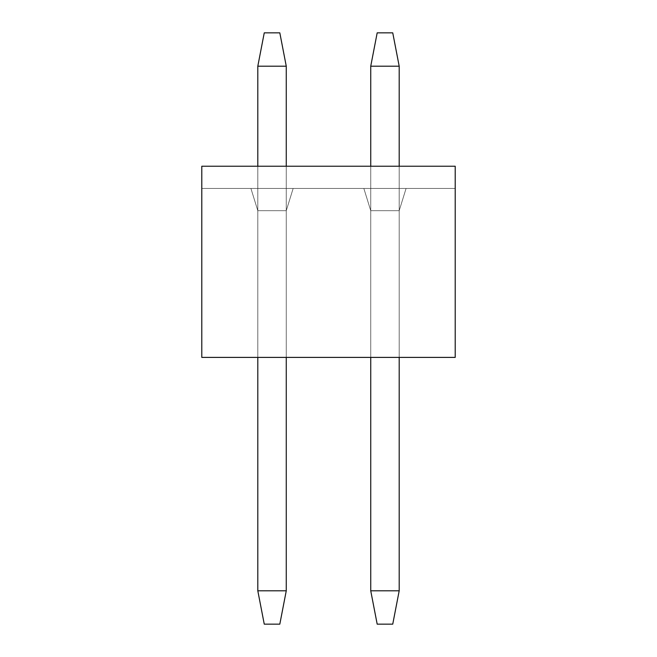 <?xml version="1.0" encoding="UTF-8"?>
<svg xmlns="http://www.w3.org/2000/svg" width="657" height="657" viewBox="0 0 657 657"><rect width="100%" height="100%" fill="white"/><g stroke="black" fill="none" stroke-linecap="round" stroke-linejoin="round"><path stroke-width="0.49" stroke-dasharray="3.29 2.46" d="M370.737 66.193L399.193 66.193L392.746 32.85L377.184 32.85L370.737 66.193L370.737 590.807L377.184 624.15L392.746 624.15L377.184 624.15L370.737 590.807L370.737 66.193L377.184 32.85L392.746 32.85L377.184 32.85L370.737 66.193L370.737 590.807L377.184 624.15L392.746 624.15L399.193 590.807L370.737 590.807L370.737 66.193L377.184 32.85L392.746 32.85L377.184 32.85L370.737 66.193L370.737 590.807L377.184 624.15L370.737 590.807L370.737 66.193L377.184 32.85L392.746 32.85L377.184 32.85L370.737 66.193L370.737 590.807L377.184 624.15L392.746 624.15L377.184 624.15L370.737 590.807L370.737 66.193L377.184 32.85L392.746 32.85L377.184 32.85L370.737 66.193L370.737 590.807L377.184 624.15L392.746 624.15L399.193 590.807L392.746 624.15L377.184 624.15L370.737 590.807L370.737 66.193L377.184 32.85L392.746 32.85L377.184 32.85L370.737 66.193L370.737 590.807L377.184 624.15L392.746 624.15L399.193 590.807L370.737 590.807L370.737 66.193L377.184 32.85L392.746 32.85L377.184 32.85L370.737 66.193L370.737 590.807L377.184 624.15L370.737 590.807L370.737 66.193L377.184 32.85L392.746 32.85L377.184 32.85L370.737 66.193L370.737 590.807L377.184 624.15L392.746 624.15L377.184 624.15L370.737 590.807L370.737 66.193L377.184 32.85L392.746 32.85L377.184 32.85L370.737 66.193L370.737 590.807L377.184 624.15L392.746 624.15L399.193 590.807L399.193 66.193L392.746 32.85L377.184 32.85L392.746 32.85L399.193 66.193L370.737 66.193L377.184 32.85L370.737 66.193L370.737 590.807L370.737 66.193L399.193 66.193L399.193 590.807L370.737 590.807L377.184 624.15L370.737 590.807L399.193 590.807L392.746 624.15L377.184 624.15L392.746 624.15L399.193 590.807L399.193 66.193L392.746 32.85L399.193 66.193L370.737 66.193L399.193 66.193L399.193 590.807L370.737 590.807L399.193 590.807L392.746 624.15L377.184 624.15L370.737 590.807L399.193 590.807L399.193 66.193L392.746 32.85L399.193 66.193L370.737 66.193L399.193 66.193L399.193 590.807L392.746 624.15L399.193 590.807L370.737 590.807L399.193 590.807L399.193 66.193L392.746 32.85L399.193 66.193L370.737 66.193L399.193 66.193L399.193 590.807L392.746 624.15L377.184 624.15L392.746 624.15L399.193 590.807L370.737 590.807L399.193 590.807L399.193 66.193L392.746 32.85L399.193 66.193L370.737 66.193L399.193 66.193L399.193 590.807L392.746 624.15L377.184 624.15L370.737 590.807L399.193 590.807L399.193 66.193L392.746 32.85L399.193 66.193L370.737 66.193L399.193 66.193L399.193 590.807L370.737 590.807L399.193 590.807L392.746 624.15L399.193 590.807L399.193 66.193L392.746 32.85L399.193 66.193L370.737 66.193L399.193 66.193L399.193 590.807L370.737 590.807L399.193 590.807L392.746 624.15L377.184 624.15L392.746 624.15L399.193 590.807L399.193 66.193L392.746 32.85L399.193 66.193L370.737 66.193L399.193 66.193L399.193 590.807L370.737 590.807L399.193 590.807L392.746 624.15L399.193 590.807L399.193 66.193L392.746 32.85L399.193 66.193L370.737 66.193L399.193 66.193L399.193 590.807L370.737 590.807M399.193 166.229L399.193 357.4L370.737 357.4L399.193 357.4L399.193 210.683L370.737 210.683L370.737 357.4L399.193 357.4L370.737 357.4L399.193 357.4L399.193 210.683L406.083 188.452L363.847 188.452L370.737 210.683L370.737 357.4L399.193 357.4L370.737 357.4L370.737 210.683L399.193 210.683L370.737 210.683L363.847 188.452L370.737 210.683L370.737 357.4L399.193 357.4L370.737 357.4L370.737 210.683L399.193 210.683L370.737 210.683L370.737 357.4L399.193 357.4L370.737 357.4L399.193 357.4L399.193 210.683L406.083 188.452L293.153 188.452L363.847 188.452L370.737 210.683L370.737 357.4L399.193 357.4L370.737 357.4L399.193 357.4L399.193 210.683L370.737 210.683L370.737 357.4L399.193 357.4L370.737 357.4L370.737 210.683L363.847 188.452L201.789 188.452L293.153 188.452L286.263 210.683L293.153 188.452L250.917 188.452L257.807 210.683L250.917 188.452L257.807 210.683L286.263 210.683L257.807 210.683L257.807 357.4L286.263 357.4L257.807 357.4L257.807 210.683L257.807 357.4L286.263 357.4L257.807 357.4L286.263 357.4L286.263 210.683L286.263 357.4L286.263 210.683L257.807 210.683L257.807 357.4L286.263 357.4L286.263 210.683L293.153 188.452L250.917 188.452L257.807 210.683L286.263 210.683L293.153 188.452L455.211 188.452L455.211 166.229L201.789 166.229L201.789 188.452L250.917 188.452L201.789 188.452L201.789 166.229L455.211 166.229L201.789 166.229L455.211 166.229L201.789 166.229L455.211 166.229L201.789 166.229L455.211 166.229L201.789 166.229L455.211 166.229L201.789 166.229L455.211 166.229L201.789 166.229L455.211 166.229L201.789 166.229L455.211 166.229L201.789 166.229L455.211 166.229L201.789 166.229L455.211 166.229L201.789 166.229L201.789 188.452L363.847 188.452L370.737 210.683L370.737 357.4L370.737 166.229M399.193 66.193L399.193 590.807M257.807 66.193L286.263 66.193L279.816 32.85L264.254 32.85L257.807 66.193L257.807 590.807L264.254 624.15L279.816 624.15L264.254 624.15L257.807 590.807L257.807 66.193L264.254 32.85L279.816 32.85L264.254 32.85L257.807 66.193L257.807 590.807L264.254 624.15L279.816 624.15L286.263 590.807L257.807 590.807L257.807 66.193L264.254 32.85L279.816 32.85L264.254 32.85L257.807 66.193L257.807 590.807L264.254 624.15L257.807 590.807L257.807 66.193L264.254 32.85L279.816 32.85L264.254 32.85L257.807 66.193L257.807 590.807L264.254 624.15L279.816 624.15L264.254 624.15L257.807 590.807L257.807 66.193L264.254 32.85L279.816 32.85L264.254 32.85L257.807 66.193L257.807 590.807L264.254 624.15L279.816 624.15L286.263 590.807L279.816 624.15L264.254 624.15L257.807 590.807L257.807 66.193L264.254 32.85L279.816 32.85L264.254 32.85L257.807 66.193L257.807 590.807L264.254 624.15L279.816 624.15L286.263 590.807L257.807 590.807L257.807 66.193L264.254 32.85L279.816 32.85L264.254 32.85L257.807 66.193L257.807 590.807L264.254 624.15L257.807 590.807L257.807 66.193L264.254 32.85L279.816 32.85L264.254 32.85L257.807 66.193L257.807 590.807L264.254 624.15L279.816 624.15L264.254 624.15L257.807 590.807L257.807 66.193L264.254 32.85L279.816 32.85L264.254 32.85L257.807 66.193L257.807 590.807L264.254 624.15L279.816 624.15L286.263 590.807L286.263 66.193L279.816 32.85L264.254 32.85L279.816 32.85L286.263 66.193L257.807 66.193L264.254 32.85L257.807 66.193L257.807 590.807L257.807 66.193L286.263 66.193L286.263 590.807L257.807 590.807L264.254 624.15L257.807 590.807L286.263 590.807L279.816 624.15L264.254 624.15L279.816 624.15L286.263 590.807L286.263 66.193L279.816 32.85L286.263 66.193L257.807 66.193L286.263 66.193L286.263 590.807L257.807 590.807L286.263 590.807L279.816 624.15L264.254 624.15L257.807 590.807L286.263 590.807L286.263 66.193L279.816 32.85L286.263 66.193L257.807 66.193L286.263 66.193L286.263 590.807L279.816 624.15L286.263 590.807L257.807 590.807L286.263 590.807L286.263 66.193L279.816 32.85L286.263 66.193L257.807 66.193L286.263 66.193L286.263 590.807L279.816 624.15L264.254 624.15L279.816 624.15L286.263 590.807L257.807 590.807L286.263 590.807L286.263 66.193L279.816 32.85L286.263 66.193L257.807 66.193L286.263 66.193L286.263 590.807L279.816 624.15L264.254 624.15L257.807 590.807L286.263 590.807L286.263 66.193L279.816 32.85L286.263 66.193L257.807 66.193L286.263 66.193L286.263 590.807L257.807 590.807L286.263 590.807L279.816 624.15L286.263 590.807L286.263 66.193L279.816 32.85L286.263 66.193L257.807 66.193L286.263 66.193L286.263 590.807L257.807 590.807L286.263 590.807L279.816 624.15L264.254 624.15L279.816 624.15L286.263 590.807L286.263 66.193L279.816 32.85L286.263 66.193L257.807 66.193L286.263 66.193L286.263 590.807L257.807 590.807L286.263 590.807L279.816 624.15L286.263 590.807L286.263 66.193L279.816 32.85L286.263 66.193L257.807 66.193L286.263 66.193L286.263 590.807L257.807 590.807M399.193 357.4L399.193 210.683L399.193 357.4L370.737 357.4L370.737 210.683L399.193 210.683L406.083 188.452L363.847 188.452L455.211 188.452L406.083 188.452L399.193 210.683L406.083 188.452L399.193 210.683L399.193 357.4L399.193 210.683L370.737 210.683L363.847 188.452L370.737 210.683L370.737 357.4L370.737 210.683L399.193 210.683L399.193 357.4L399.193 210.683L370.737 210.683L399.193 210.683L399.193 357.4L399.193 210.683L406.083 188.452L363.847 188.452L370.737 210.683L399.193 210.683L399.193 357.4L370.737 357.4L370.737 210.683L399.193 210.683L399.193 357.4L399.193 210.683L370.737 210.683L363.847 188.452L455.211 188.452L455.211 166.229L455.211 188.452L455.211 166.229L455.211 188.452L455.211 166.229L455.211 188.452L455.211 166.229L455.211 188.452L455.211 166.229L455.211 188.452L455.211 166.229L455.211 188.452L455.211 166.229L455.211 188.452L455.211 166.229L455.211 188.452L406.083 188.452L455.211 188.452L455.211 166.229L455.211 188.452L363.847 188.452L370.737 210.683L370.737 357.4L370.737 210.683L399.193 210.683L399.193 357.4L399.193 210.683L370.737 210.683L363.847 188.452L455.211 188.452L363.847 188.452L370.737 210.683L399.193 210.683L399.193 357.4L399.193 210.683L399.193 357.4L370.737 357.4L370.737 210.683L399.193 210.683L370.737 210.683L363.847 188.452L406.083 188.452L363.847 188.452L370.737 210.683L370.737 357.4L370.737 210.683L363.847 188.452L293.153 188.452L286.263 210.683L257.807 210.683L257.807 357.4L257.807 166.229M370.737 357.4L370.737 210.683L363.847 188.452L455.211 188.452L406.083 188.452L399.193 210.683L406.083 188.452L363.847 188.452L370.737 210.683L363.847 188.452L455.211 188.452L406.083 188.452L399.193 210.683L406.083 188.452L363.847 188.452L455.211 188.452L406.083 188.452L399.193 210.683L370.737 210.683L363.847 188.452L293.153 188.452L286.263 210.683L257.807 210.683L257.807 357.4L286.263 357.4L257.807 357.4L257.807 210.683L250.917 188.452L257.807 210.683L257.807 357.4L286.263 357.4L257.807 357.4L286.263 357.4L286.263 166.229M286.263 66.193L286.263 590.807M201.789 166.229L201.789 188.452L201.789 166.229L201.789 188.452L201.789 166.229L201.789 188.452L201.789 166.229L201.789 188.452L201.789 166.229L201.789 188.452L201.789 166.229L201.789 188.452L201.789 166.229L201.789 188.452L201.789 166.229L201.789 188.452L201.789 166.229L201.789 188.452L250.917 188.452L201.789 188.452L250.917 188.452L257.807 210.683L286.263 210.683L257.807 210.683L250.917 188.452L201.789 188.452L250.917 188.452L257.807 210.683L286.263 210.683L257.807 210.683L250.917 188.452L201.789 188.452L250.917 188.452L257.807 210.683L286.263 210.683L257.807 210.683L250.917 188.452L201.789 188.452L250.917 188.452L257.807 210.683L286.263 210.683L257.807 210.683L257.807 357.4L257.807 210.683L250.917 188.452L201.789 188.452L250.917 188.452L257.807 210.683L286.263 210.683L257.807 210.683L257.807 357.4L257.807 210.683L250.917 188.452L201.789 188.452L250.917 188.452L257.807 210.683L286.263 210.683L257.807 210.683L257.807 357.4L257.807 210.683L250.917 188.452L201.789 188.452L250.917 188.452L257.807 210.683L286.263 210.683L286.263 357.4L286.263 210.683L293.153 188.452L250.917 188.452L293.153 188.452L286.263 210.683L286.263 357.4L286.263 210.683L293.153 188.452L250.917 188.452L293.153 188.452L286.263 210.683L286.263 357.4L257.807 357.4L257.807 210.683L257.807 357.4L257.807 210.683L250.917 188.452L293.153 188.452L250.917 188.452L293.153 188.452L286.263 210.683L286.263 357.4L257.807 357.4L286.263 357.4L286.263 210.683L293.153 188.452L250.917 188.452L293.153 188.452L286.263 210.683L286.263 357.4L257.807 357.4L257.807 210.683L286.263 210.683L293.153 188.452L250.917 188.452L293.153 188.452L286.263 210.683L286.263 357.4L286.263 210.683L293.153 188.452L250.917 188.452L293.153 188.452L286.263 210.683L286.263 357.4L257.807 357.4L286.263 357.4L286.263 210.683L293.153 188.452L250.917 188.452L293.153 188.452L286.263 210.683L286.263 357.4L257.807 357.4L257.807 210.683L257.807 357.4L286.263 357.4L286.263 210.683L293.153 188.452L406.083 188.452L399.193 210.683L406.083 188.452L455.211 188.452L406.083 188.452L399.193 210.683L406.083 188.452L455.211 188.452L293.153 188.452L406.083 188.452L399.193 210.683L406.083 188.452L455.211 188.452L455.211 166.229L455.211 357.4L201.789 357.4L201.789 166.229M286.263 357.4L286.263 210.683L286.263 357.4L257.807 357.4M399.193 210.683L406.083 188.452L399.193 210.683"/><path stroke-width="0.99" d="M377.184 32.85L392.746 32.85L399.193 66.193L370.737 66.193L377.184 32.85M370.737 590.807L399.193 590.807L392.746 624.15L377.184 624.15L370.737 590.807L370.737 357.4M370.737 166.229L370.737 66.193M399.193 590.807L399.193 357.4M399.193 166.229L399.193 66.193M264.254 32.85L279.816 32.85L286.263 66.193L257.807 66.193L264.254 32.85M257.807 590.807L286.263 590.807L279.816 624.15L264.254 624.15L257.807 590.807L257.807 357.4M257.807 166.229L257.807 66.193M286.263 590.807L286.263 357.4M286.263 166.229L286.263 66.193M455.211 166.229L201.789 166.229L201.789 357.4L455.211 357.4L455.211 166.229"/></g></svg>
